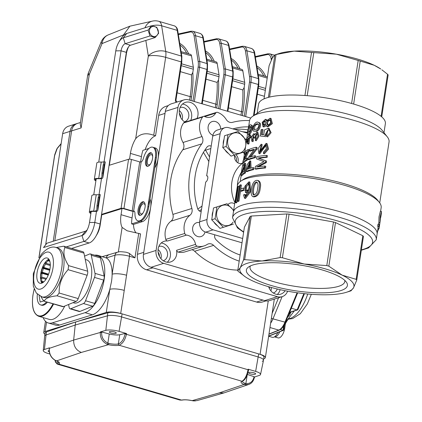 <?xml version="1.0" encoding="UTF-8"?>
<svg xmlns="http://www.w3.org/2000/svg" width="422" height="422" viewBox="0 0 422 422"><rect width="100%" height="100%" fill="white"/><g stroke="black" fill="none" stroke-linecap="round" stroke-linejoin="round"><path stroke-width="0.63" d="M237.718 162.707A6.414 5.491 72.7 0 0 238.172 161.12A6.414 5.491 72.7 0 0 235.829 154.621M243.098 162.797A6.414 5.491 -107.3 0 1 241.959 163.33A6.414 5.491 -107.3 0 1 236.267 161.468A6.414 5.491 -107.3 0 1 234.669 154.99M243.167 152.284A6.414 5.491 -107.3 0 1 244.196 153.397M227.964 204.549A6.414 5.491 -107.3 0 1 230.18 203.093A6.414 5.491 -107.3 0 1 234.653 203.863M207.445 176.085L206.653 175.853L212.751 136.011A8.551 7.322 -107.3 0 1 217.536 129.997L224.915 127.692A8.551 7.322 -107.3 0 1 228.719 127.681L247.397 133.157M242.671 238.514L213.084 229.842A8.551 7.322 -107.3 0 1 207.002 219.519L220.131 133.705A8.551 7.322 -107.3 0 1 224.915 127.692M242.017 242.792L205.704 232.147A8.551 7.322 -107.3 0 1 199.617 221.824L205.714 181.982A3.207 1.44 106.3 0 0 207.682 178.87A3.207 1.44 106.3 0 0 207.086 175.837A3.207 1.44 106.3 0 0 206.653 175.853M378.724 228.782L377.463 231.815M381.372 213.358L381.467 211.475L380.143 217.103L379.979 222.457L379.346 226.519A73.766 18.879 8.7 0 0 379.12 224.457L378.835 226.324L377.716 225.997L378.001 224.129L379.12 224.457M377.975 228.46L378.993 228.861A73.766 18.879 -171.3 0 0 379.025 228.671A73.766 18.879 -171.3 0 0 378.835 226.324M381.261 213.237L380.755 217.372C381.472 212.662 381.451 212.05 380.676 215.526L380.159 221.128M380.359 217.731L380.755 217.372L380.417 217.272M257.13 182.241C253.633 183.523 252.694 192.748 254.155 195.054M257.626 188.233C257.394 192.158 256.07 194.421 253.654 195.017C251.275 193.519 252.794 182.056 256.692 182.003C258.069 183.101 258.38 185.179 257.626 188.233M259.261 188.08C260.094 184.092 259.519 181.534 257.552 180.41C251.665 179.324 249.133 194.658 252.831 196.615C256.486 196.436 258.633 193.587 259.261 188.08M248.711 183.734C246.612 185.638 245.947 187.98 246.722 190.749M249.17 186.856C248.611 189.431 247.624 190.733 246.205 190.755C244.327 190.327 246.11 182.758 248.278 183.459L249.17 186.856M244.591 194.442L243.526 194.911L244.56 198.229L249.808 191.261L248.948 181.845L244.823 186.308L245.488 192.543L248.885 189.874L245.266 196.568L244.591 194.442L245.509 194.711L245.804 196.547M240.572 191.002L240.872 189.045A73.766 18.879 8.7 0 1 243.631 187.948L243.336 189.911A73.766 18.879 -171.3 0 0 240.572 191.002L241.495 191.277A72.7 18.605 -171.3 0 1 244.248 190.18L244.296 189.9M237.285 201.241L239.738 185.226A73.766 18.879 8.7 0 1 240.514 184.789L238.061 200.803A73.766 18.879 -171.3 0 0 237.285 201.241L238.219 201.516A72.7 18.605 -171.3 0 1 238.989 201.078L241.442 185.063L240.514 184.789M235.37 202.629L237.823 186.614A73.766 18.879 8.7 0 1 238.419 186.123L235.967 202.138A73.766 18.879 -171.3 0 0 235.37 202.629L236.325 202.908A72.7 18.605 -171.3 0 1 236.911 202.412L239.364 186.397L238.419 186.123M235.967 202.138L236.911 202.412M238.061 200.803L238.989 201.078M243.336 189.911L244.248 190.18M243.631 187.948L244.422 188.18M248.468 191.999L246.406 192.812L245.488 192.543M248.948 181.835L249.871 182.109L250.731 191.535L245.477 198.498L244.56 198.224M257.552 180.41L258.501 180.69C260.485 181.813 261.06 184.372 260.232 188.365C259.614 193.846 257.462 196.689 253.77 196.895L252.831 196.62M378.603 224.309L378.872 222.594M377.964 228.555A72.7 18.605 -171.3 0 0 377.97 228.513A72.7 18.605 -171.3 0 0 377.716 225.997M379.906 222.758L378.851 222.447L379.014 216.802L380.386 211.158L381.467 211.475M241.389 173.447L244.391 164.944L244.275 171.232A71.629 18.331 8.7 0 0 241.389 173.447M244.786 165.371L242.566 172.361M244.581 172.63L244.744 163.172L242.307 166.838L240.804 175.541L241.78 175.826A70.558 18.056 -171.3 0 1 245.509 172.904L244.581 172.63A71.629 18.331 -171.3 0 0 240.804 175.541M242.787 162.607A71.629 18.331 -171.3 0 1 246.559 159.701L246.812 158.071L247.735 158.34L247.487 159.975A70.558 18.056 -171.3 0 0 243.758 162.892L242.787 162.607L243.051 160.866L246.859 151.741A71.629 18.331 -171.3 0 0 244.09 154.083L244.338 152.447A71.629 18.331 8.7 0 1 248.115 149.541L249.043 149.815L248.774 151.567L245.203 159.02M248.115 149.541L247.846 151.298L243.642 160.291A71.629 18.331 8.7 0 1 246.812 158.071M246.775 139.55L247.777 142.283L248.394 138.221A71.629 18.331 -171.3 0 0 246.775 139.55L247.735 139.83L248.009 140.737M248.22 139.365A70.558 18.056 -171.3 0 0 247.735 139.83M247.54 143.833A71.629 18.331 -171.3 0 1 248.02 143.522L248.874 137.91A71.629 18.331 -171.3 0 1 249.993 137.277L250.23 135.705L251.159 135.979L250.916 137.551A70.558 18.056 -171.3 0 0 249.808 138.184L248.954 143.797A70.558 18.056 -171.3 0 0 248.479 144.108L247.54 143.833L246.258 139.893L246.459 138.611A71.629 18.331 8.7 0 1 248.637 136.649L248.901 134.913A71.629 18.331 8.7 0 1 249.381 134.602L250.315 134.876L250.188 135.731M249.381 134.602L249.117 136.338A71.629 18.331 8.7 0 1 250.23 135.705M250.948 126.964C249.84 127.254 249.101 128.984 248.732 132.155M248.832 132.075L247.972 132.503C247.213 130.261 249.629 125.482 250.631 126.568C251.881 127.46 249.724 132.408 248.832 132.075M248.584 133.711C250.13 134.101 252.831 125.381 250.921 124.97C249.286 122.95 246.559 132.772 247.714 134.112L248.584 133.711M247.076 169.386L249.476 162.623L249.297 168.6A71.629 18.331 8.7 0 0 247.076 169.386M249.829 163.019L248.094 169M246.142 171.374A71.629 18.331 -171.3 0 1 252.789 169.306L253.052 167.597L253.97 167.866L253.712 169.575A70.558 18.056 -171.3 0 0 247.065 171.643L246.142 171.374L247.239 164.543L249.945 160.866L250.093 168.357A71.629 18.331 8.7 0 1 253.052 167.597M247.967 159.432A71.629 18.331 -171.3 0 1 254.614 157.369L254.867 155.734L255.785 156.003L255.537 157.638A70.558 18.056 -171.3 0 0 248.89 159.706L247.967 159.432L248.236 157.691L254.313 149.23A71.629 18.331 -171.3 0 0 249.275 150.907L249.523 149.272A71.629 18.331 8.7 0 1 256.17 147.209L257.093 147.478L256.824 149.224L250.905 156.805M256.17 147.209L255.901 148.955L249.46 157.306A71.629 18.331 8.7 0 1 254.867 155.734M252.134 141.365L253.353 135.346L253.638 137.867L254.324 137.815L256.576 133.816L255.315 140.494L257.974 136.227L256.987 132.139L254.313 135.056L253.675 133.711L251.333 137.414L251.887 141.328L252.731 141.576M258.391 124.247C255.69 124.258 254.376 126.036 254.445 129.575M255.495 129.338L253.88 129.538C251.813 126.959 256.36 122.739 258.037 124.047C260.2 125.228 257.183 129.87 255.495 129.338M255.247 130.968C257.911 131.785 261.635 123.261 258.338 122.443C255.637 120.038 250.61 129.005 253.585 131.142L255.247 130.968M255.036 168.9A71.629 18.331 -171.3 0 1 264.557 167.676L264.81 166.046L265.781 166.331L265.533 167.967A70.558 18.056 -171.3 0 0 255.964 169.175L255.036 168.9L255.426 166.379L263.993 161.594L256.565 158.915L256.914 156.631A71.629 18.331 8.7 0 1 266.435 155.407L267.411 155.692L267.163 157.327A70.558 18.056 -171.3 0 0 258.987 158.292L266.588 161.083L266.351 162.612L258.417 166.753M266.435 155.407L266.187 157.042A71.629 18.331 -171.3 0 0 258.053 158.018L265.612 160.793L265.38 162.328L256.565 167.043A71.629 18.331 8.7 0 1 264.81 166.046M261.044 145.838L261.207 144.218L258.016 148.718L258.929 153.545L265.649 144.936L266.34 148.755L263.581 151.946L263.444 153.534L267.59 148.787L266.134 143.359L259.419 151.967L261.044 145.838L261.983 146.112L259.947 151.904M262.141 129.443A71.629 18.331 8.7 0 0 261.149 129.623L260.179 135.984L264.589 136.533L264.974 135.04L267.886 129.881L266.625 136.58L270.133 132.413L268.281 128.214L264.504 129.897L263.676 134.866L261.36 134.56L262.141 129.443L263.075 129.718L262.315 134.681M265.375 121.193C263.892 122.143 263.444 123.424 264.019 125.039M263.856 125.07L263.481 125.039C262.368 123.171 262.859 121.8 264.947 120.914C266.113 122.443 265.749 123.831 263.856 125.07M270.038 120.064C267.68 121.103 267.02 122.76 268.054 125.017M268.134 125.012L267.527 124.965C265.929 122.501 266.62 120.792 269.6 119.837C271.277 121.821 270.792 123.546 268.134 125.012M265.807 124.485L267.031 126.589L271.393 123.377L270.106 118.239L266.356 120.903L265.38 119.299L262.189 122.38L263.006 126.674L265.807 124.485M266.15 125.883L263.935 126.948L263.006 126.674M266.103 119.51L266.825 119.911M270.106 118.239L271.066 118.519L272.369 123.662L267.981 126.869L267.031 126.579M260.179 135.984L264.589 136.533M264.974 135.04L265.918 135.32L265.533 136.807M268.318 130.071L265.918 135.32M266.625 136.58L267.585 136.86L271.109 132.687L269.009 128.436M261.207 144.218L262.141 144.493L261.983 146.112M266.06 145.205L259.862 153.819L258.929 153.545M263.444 153.534L264.399 153.814L268.566 149.066L267.094 143.644L266.134 143.364M265.38 162.328L266.351 162.612M265.612 160.793L266.588 161.083M258.053 158.018L258.987 158.292M266.187 157.042L267.163 157.327M264.557 167.676L265.533 167.967M258.338 122.443L259.256 122.712C262.558 123.546 258.828 132.049 256.165 131.237L253.585 131.136M253.675 133.705L254.666 134.006M252.52 139.735L253.437 140.004L253.052 141.634M253.685 135.8L252.942 139.856M253.638 137.867L254.556 138.136L255.236 138.084L254.324 137.815M256.972 134.117L255.236 138.084M255.315 140.494L256.233 140.763L258.892 136.496L257.905 132.408L256.987 132.139M255.901 148.955L256.824 149.224M249.275 150.907L250.193 151.176A70.558 18.056 -171.3 0 1 253.77 149.905M254.614 157.369L255.537 157.638M250.758 161.109L251.095 168.077M252.789 169.306L253.712 169.575M251.855 125.244C253.754 125.65 251.053 134.375 249.529 133.985L248.669 134.391M248.02 143.522L248.954 143.797M248.874 137.91L249.808 138.184M249.993 137.277L250.916 137.551M247.846 151.298L248.774 151.567M244.09 154.083L245.061 154.368A70.558 18.056 -171.3 0 1 246.116 153.239M246.559 159.701L247.487 159.975M244.744 163.177L245.678 163.451L245.509 172.904M275.265 54.77L279.306 53.483A57.73 14.775 8.7 0 1 294.145 51.131A57.73 14.775 8.7 0 1 336.35 54.18A57.73 14.775 8.7 0 1 374.24 65.289A57.73 14.775 8.7 0 1 380.734 69.002L374.24 65.289L360.219 61.058A62.008 15.867 -171.3 0 0 358.188 60.462L336.35 54.18L313.789 52.618A62.008 15.867 -171.3 0 0 311.52 52.455L294.145 51.131L276.051 54.533A62.008 15.867 -171.3 0 0 275.265 54.77A62.008 15.867 -171.3 0 0 274.88 54.897L272.359 57.93L269.115 65.684L264.04 98.864M381.731 116.873L388.15 74.916A62.008 15.867 -171.3 0 0 387.538 74.235L381.884 69.815M257.167 113.26L258.554 104.213A64.144 16.416 8.7 0 1 324.444 97.688A64.144 16.416 8.7 0 1 385.37 123.614L383.983 132.666M248.537 127.254L249.555 120.608A70.558 18.056 8.7 0 1 252.767 116.261L259.752 111.498A64.144 16.416 8.7 0 1 322.724 108.923A64.144 16.416 8.7 0 1 382.042 130.213L387.285 136.849A70.558 18.056 8.7 0 1 389.052 141.956L379.726 202.908M252.767 116.261A70.558 18.056 8.7 0 1 322.033 113.428A70.558 18.056 8.7 0 1 387.285 136.849M377.97 228.513L376.25 239.738A72.7 18.605 8.7 0 0 340.237 217.557A72.7 18.605 8.7 0 0 232.527 217.747L233.371 212.229A72.7 18.605 8.7 0 1 341.082 212.039A72.7 18.605 8.7 0 1 377.094 234.221A72.7 18.605 8.7 0 0 308.049 204.834A72.7 18.605 8.7 0 0 233.371 212.229L237.433 185.669A72.7 18.605 8.7 0 1 240.746 181.191L243.072 179.603A70.558 18.056 8.7 0 1 312.343 176.771A70.558 18.056 8.7 0 1 377.595 200.186L379.341 202.396A72.7 18.605 8.7 0 1 381.161 207.661L380.618 211.222M240.746 181.191A72.7 18.605 8.7 0 1 312.111 178.274A72.7 18.605 8.7 0 1 379.341 202.396M276.051 54.533L269.542 97.076M274.88 54.897L268.381 97.371M313.789 52.618L307.2 95.667M311.52 52.455L304.932 95.499M360.219 61.058L353.641 104.06M358.188 60.462L351.605 103.474M387.538 74.235L381.098 116.34M344.774 280.377A47.944 12.27 8.7 0 1 344.811 281.553A47.944 12.27 8.7 0 1 338.534 286.353A47.944 12.27 8.7 0 1 284.291 284.344A47.944 12.27 8.7 0 1 250.024 267.052A47.944 12.27 8.7 0 1 250.41 265.939M253.058 264.932A51.109 13.082 8.7 0 1 305.159 265.918A51.109 13.082 8.7 0 1 346.504 282.329A51.109 13.082 8.7 0 1 294.909 290.711A51.109 13.082 8.7 0 1 248.178 267.279A51.109 13.082 8.7 0 1 253.058 264.932M328.833 266.176A62.008 15.867 8.7 0 0 326.797 265.58L304.236 264.019L282.397 257.736A62.008 15.867 8.7 0 0 280.134 257.573L262.036 260.97A57.73 14.775 8.7 0 1 304.236 264.019A57.73 14.775 8.7 0 1 342.131 275.128L328.833 266.176L335.506 222.568A62.008 15.867 -171.3 0 0 333.47 221.967L289.075 214.123A62.008 15.867 -171.3 0 0 286.807 213.959L251.338 216.038A62.008 15.867 -171.3 0 0 250.167 216.402L244.401 227.189L237.728 270.803L240.25 267.77A57.73 14.775 8.7 0 1 262.036 260.97L244.665 259.651L251.338 216.038M335.506 222.568L362.825 235.74A62.008 15.867 -171.3 0 1 363.437 236.42L356.764 280.034L353.52 287.788A57.73 14.775 8.7 0 1 346.573 292.235A57.73 14.775 8.7 0 1 331.734 294.588A57.73 14.775 8.7 0 1 289.534 291.539A57.73 14.775 8.7 0 1 251.639 280.435A57.73 14.775 8.7 0 1 245.145 276.716A57.73 14.775 8.7 0 1 240.25 267.77L243.494 260.015A62.008 15.867 8.7 0 1 244.665 259.651M245.145 276.716L238.34 271.483A62.008 15.867 8.7 0 1 237.728 270.803M346.573 292.235L350.619 290.948A62.008 15.867 8.7 0 0 350.998 290.821L353.52 287.788A57.73 14.775 8.7 0 0 342.131 275.128L356.152 279.353A62.008 15.867 8.7 0 1 356.764 280.034M356.152 279.353L362.825 235.74M326.797 265.58L333.47 221.967M282.397 257.736L289.075 214.123M280.134 257.573L286.807 213.959M243.494 260.015L250.167 216.402M232.411 66.671L241.933 69.461A4.278 1.92 106.3 0 1 242.866 70.954L244.681 82.301A4.278 1.92 106.3 0 1 244.649 84.258L244.159 87.481L242.819 89.955L231.678 86.689M181.07 51.621L190.586 54.412A4.278 1.92 106.3 0 1 191.525 55.899L193.334 67.251A4.278 1.92 106.3 0 1 193.308 69.208L192.812 72.431L191.477 74.905L180.331 71.64M206.743 59.143L216.259 61.934A4.278 1.92 106.3 0 1 217.198 63.427L219.007 74.778A4.278 1.92 106.3 0 1 218.981 76.73L218.485 79.953L217.151 82.432L206.005 79.162M257.346 94.217L264.43 96.29M80.217 124.047L81.108 127.929L71.624 130.889A10.692 9.152 -107.3 0 1 77.606 123.372L68.644 126.167A10.692 9.152 72.7 0 0 62.662 133.684L70.041 131.384A10.692 9.152 -107.3 0 1 76.023 123.862A10.692 9.152 72.7 0 0 70.041 131.384L53.23 241.252L70.041 131.384L71.624 130.889L54.807 240.762L71.624 130.889A10.692 9.152 -107.3 0 1 77.606 123.372L80.46 122.48M274.321 299.098L265.375 357.576A10.692 2.738 -171.3 0 1 263.977 358.647L263.739 358.721M265.375 357.576A10.692 2.738 -171.3 0 0 260.079 354.316L268.255 300.886M43.102 317.571A29.936 13.43 -73.7 0 0 48.293 322.988L55.625 325.14A29.936 13.43 -73.7 0 0 59.671 325.019L92.355 314.817A29.936 13.43 -73.7 0 0 109.804 289.35A10.692 2.738 8.7 0 1 124.242 290.394L120.713 313.462L260.079 354.316M120.713 313.462A10.692 2.738 -171.3 0 0 106.275 312.422L45.122 331.502A10.692 2.738 -171.3 0 0 43.724 332.573A10.692 2.738 -171.3 0 0 44.943 334.15M168.267 105.605L165.867 106.355A12.829 10.988 72.7 0 0 158.688 115.38L165.013 113.402L150.633 207.392L143.754 252.345L137.43 254.318A12.829 10.988 72.7 0 0 146.555 269.8L256.581 302.052A12.829 10.988 72.7 0 0 262.278 302.041L265.981 300.886M146.555 269.8L152.88 267.828L262.906 300.079L256.581 302.052M159.4 256.37A5.344 4.579 72.7 0 0 158.118 252.272M180.658 117.432A5.344 4.579 72.7 0 0 179.382 113.333M269.421 288.622A5.344 4.579 72.7 0 0 269.273 286.913M278.573 297.774L272.143 313.356L278.573 297.774M158.688 115.38L155.56 135.81L153.729 135.272C146.139 132.466 140.125 133.61 135.684 138.706A19.243 8.635 -73.7 0 0 130.424 153.397L129.538 159.168M155.56 135.81A19.243 8.635 -73.7 0 0 145.152 149.62M154.753 167.951A12.829 5.755 -73.7 0 0 158.134 158.355A12.829 5.755 -73.7 0 0 155.417 148.017L153.587 147.478A12.829 5.755 106.3 0 1 156.304 157.817L148.797 206.854A12.829 5.755 106.3 0 1 138.864 221.139L137.947 220.87A12.829 5.755 106.3 0 1 134.961 213.537A4.278 1.92 106.3 0 0 133.969 211.09A4.278 1.92 106.3 0 0 133.642 211.058L133.273 211.074A1.071 0.274 -171.3 0 1 132.202 210.926L123.952 208.505A2.136 0.549 8.7 0 0 121.067 208.294L101.56 214.381M133.051 211.353L132.044 217.921A19.243 8.635 -73.7 0 0 131.648 223.882L133.484 224.42L142.43 221.624A12.829 5.755 -73.7 0 0 150.633 207.392A12.829 5.755 -73.7 0 0 149.995 199.052M133.484 224.42A19.243 8.635 -73.7 0 0 135.937 232.638M101.95 214.814L121.979 208.563L121.045 214.692A19.243 8.635 -73.7 0 0 122.111 227.416L127.091 230.776L140.552 233.883L137.43 254.318M124.421 34.746L123.446 34.957L129.929 26.175L152.479 21.1A12.829 11.136 -102.4 0 0 144.968 27.789M148.919 148.449L142.905 150.322A19.243 8.635 -73.7 0 0 141.428 156.625L140.6 162.032M48.293 322.988A29.936 13.43 -73.7 0 0 52.333 322.867L85.017 312.67A29.936 13.43 -73.7 0 0 103.369 283.647A29.936 13.43 -73.7 0 0 97.814 255.336A29.936 13.43 -73.7 0 0 94.734 255.22M131.648 223.882L140.595 221.086A12.829 5.755 -73.7 0 0 147.125 212.968A12.829 5.755 -73.7 0 0 148.808 200.534M102.256 256.639L117.421 252.203C119.658 251.981 117.743 251.206 126.178 252.235L129.121 253.242L134.971 257.868L129.47 256.254L124.242 290.394M108.665 254.935A4.278 3.661 72.7 0 0 106.27 257.942L97.814 255.336M152.685 156.794A5.344 2.4 -73.7 0 0 151.482 154.663A5.344 2.4 -73.7 0 0 147.341 160.613A5.344 2.4 -73.7 0 0 148.47 164.923A5.344 2.4 -73.7 0 0 150.638 163.778M154.283 164.765A12.829 5.755 -73.7 0 0 153.587 147.478L152.669 147.209A12.829 5.755 106.3 0 1 155.386 157.548L147.879 206.585A12.829 5.755 106.3 0 1 137.947 220.87M145.184 205.83A5.344 2.4 -73.7 0 0 143.976 203.699A5.344 2.4 -73.7 0 0 139.835 209.65A5.344 2.4 -73.7 0 0 140.969 213.959A5.344 2.4 -73.7 0 0 143.137 212.815M106.275 312.422L109.804 289.35L111.492 281.606A29.936 13.43 -73.7 0 0 112.12 274.194A10.692 2.738 8.7 0 1 126.563 275.239M129.121 253.242A4.278 1.92 106.3 0 1 129.47 256.254A10.692 2.738 -171.3 0 0 115.027 255.21L112.12 274.194A29.936 13.43 -73.7 0 0 106.27 257.942L115.027 255.21A4.278 3.661 72.7 0 1 117.421 252.203M282.112 296.666L272.95 318.874A12.829 5.755 106.3 0 1 270.639 323.168A12.829 5.755 -73.7 0 0 272.95 318.874L282.112 296.666M99.835 194.727C100.352 194.12 100.135 195.08 99.191 197.601L97.936 205.772L97.857 210.256L97.334 211.074A5.781 1.482 8.7 0 1 94.09 211.411A5.771 1.477 -171.3 0 0 90.377 212.224A5.771 1.477 -171.3 0 0 90.962 213.026M97.334 211.074L95.609 211.026L96.833 209.861L96.97 205.746L97.936 205.772M104.835 162.032C105.352 161.431 105.141 162.386 104.192 164.907L103.226 164.886L104.039 161.837L105.257 161.906L102.862 177.567L102.335 178.379A5.781 1.482 8.7 0 1 99.091 178.722A5.771 1.477 -171.3 0 0 95.377 179.529A5.771 1.477 -171.3 0 0 95.963 180.336M104.039 161.837L103.11 161.99A4.716 1.208 8.7 0 1 101.222 162.064A6.842 1.751 -171.3 0 0 96.823 163.024L94.322 179.371A6.842 1.751 -171.3 0 0 95.894 180.801M99.191 197.601L98.226 197.575L99.159 194.669L98.11 194.679A4.716 1.208 -171.3 0 1 96.221 194.753L93.721 211.1A6.842 1.751 -171.3 0 0 89.316 212.06A6.842 1.751 -171.3 0 0 90.888 213.49M99.038 194.531L100.257 194.595L97.862 210.256M102.335 178.379L100.61 178.337L101.839 177.171L101.976 173.057L102.942 173.083L102.862 177.567M89.316 212.06L91.817 195.713A6.842 1.751 8.7 0 1 96.221 194.753M100.61 178.337A4.716 1.208 8.7 0 1 98.722 178.406A6.842 1.751 -171.3 0 0 94.322 179.371M152.669 147.209A12.829 5.755 106.3 0 0 143.406 158.371A4.278 1.92 106.3 0 1 141.159 161.958L140.774 162.037A1.071 0.274 -171.3 0 1 139.708 161.884L132.202 210.926M109.061 165.345L128.568 159.258A2.136 0.549 8.7 0 1 131.458 159.469L139.708 161.884M121.979 208.563A1.071 0.274 8.7 0 1 123.424 208.668L131.68 211.09A2.136 0.549 -171.3 0 0 134.249 211.359L133.273 211.074M140.051 215.389A7.058 3.165 106.3 0 1 139.434 207.94A7.058 3.165 106.3 0 1 143.976 202.001M147.558 166.352A7.058 3.165 106.3 0 1 146.94 158.899A7.058 3.165 106.3 0 1 151.482 152.964M140.526 215.304A7.058 3.165 106.3 0 1 139.571 215.331A7.058 3.165 106.3 0 1 138.516 207.671A7.058 3.165 106.3 0 1 143.543 201.79A7.058 3.165 106.3 0 1 144.852 208.463A7.058 3.165 106.3 0 1 140.526 215.304M148.027 166.268A7.058 3.165 106.3 0 1 147.072 166.294A7.058 3.165 106.3 0 1 146.023 158.63A7.058 3.165 106.3 0 1 151.044 152.753A7.058 3.165 106.3 0 1 152.353 159.426A7.058 3.165 106.3 0 1 148.027 166.268M95.609 211.026A4.716 1.208 8.7 0 1 93.721 211.1M104.192 164.907L102.942 173.083M103.226 164.886L101.976 173.057M98.226 197.575L96.97 205.746M56.775 149.061L57.418 148.022A1.071 1.034 -140 0 0 57.197 148.512L56.706 149.209M62.662 133.684L61.106 143.849L57.197 148.512L54.644 155.586A10.692 2.738 -171.3 0 0 54.496 155.929A10.692 10.692 0 0 1 55.008 153.919A10.692 8.282 19.8 0 0 54.644 155.586L39.019 257.71M45.708 244.465L61.106 143.849M100.357 331.914L101.702 331.998L101.649 332.489C101.486 337.405 103.559 340.939 107.868 343.097L108.934 343.439A8.551 2.189 -171.3 0 0 118.334 343.925L118.339 343.919C121.573 342.68 123.82 339.351 125.086 333.929L125.176 333.443L126.574 333.559L119.067 331.36A9.906 2.537 -171.3 0 0 105.816 330.357L100.357 331.914L100.299 332.457L101.649 332.489M126.574 333.559L126.473 334.103C125.123 340.063 122.649 343.772 119.057 345.222L119.051 345.228A9.622 2.463 8.7 0 1 108.47 344.684L107.151 344.262A1.071 0.353 -67.5 0 0 107.868 343.097L109.261 333.987L101.702 331.998M107.151 344.262C102.372 341.815 100.088 337.88 100.299 332.457L73.655 340.069L75.227 325.03L45.914 335.021A10.692 2.738 -171.3 0 0 44.648 336.086L43.234 350.503A9.906 2.537 -171.3 0 0 48.145 353.494L49.875 354M43.234 350.503A9.906 2.537 -171.3 0 1 44.41 349.516L49.39 347.818L49.712 348.224L49.39 347.818L49.332 348.361L73.655 340.069C73.549 346.182 76.108 350.307 81.335 352.433L108.47 344.684L108.934 343.439M254.503 377.031L259.372 375.369A9.906 2.537 -171.3 0 0 260.538 374.451A9.906 2.537 -171.3 0 0 255.637 371.397L248.131 369.197L248.558 369.614M250.093 383.856L248.79 384.453L245.24 384.737L244.095 384.437A9.622 2.463 8.7 0 1 241.97 381.256L241.975 381.256C244.765 379.568 246.791 375.728 248.036 369.735L248.569 370.025C247.355 375.881 245.351 379.61 242.544 381.219A1.071 0.95 67.4 0 0 242.544 381.219A1.071 0.95 67.4 0 0 242.587 381.198M254.408 377.505A1.071 0.301 -168.7 0 0 254.413 377.49C253.437 381.193 251.565 383.508 248.795 384.442L223.892 392.929L219.324 392.882L244.095 384.437A1.071 0.675 -68.9 0 0 244.971 383.318L245.878 383.551C250.035 383.878 252.736 381.741 253.975 377.141L254.07 376.667L254.392 377.068M245.24 384.737A1.071 0.596 -80.6 0 0 245.878 383.551L247.192 374.952M55.25 360.372C50.962 357.84 48.952 353.868 49.21 348.461L49.332 348.361C49.068 353.8 51.104 357.814 55.446 360.399L56.564 360.879A9.622 2.463 8.7 0 1 58.69 364.065L57.445 364.165L179.967 400.082L181.608 400.093A9.622 2.463 8.7 0 1 192.184 400.636L193.534 400.874A1.071 0.427 96.7 0 1 193.445 400.889A1.071 0.427 96.7 0 1 193.44 400.889A1.071 0.427 96.7 0 1 193.355 400.853M193.534 400.874L197.027 400.605L223.892 392.929M219.324 392.882L192.11 400.657L193.44 400.889M54.997 360.246L55.451 362.102L57.16 364.054M81.335 352.433L56.564 360.879A1.071 0.675 111.1 0 1 56.332 360.857A1.071 0.675 111.1 0 1 56.142 360.715M254.07 376.667L247.376 374.472M253.886 372.784A3.529 0.902 -171.3 0 0 248.663 372.795A3.529 0.902 -171.3 0 0 252.013 374.219A3.529 0.902 -171.3 0 0 255.637 373.86A3.529 0.902 -171.3 0 0 253.886 372.784M125.176 333.443L119.748 334.725A8.551 2.189 8.7 0 1 109.261 333.987M114.526 331.935A3.529 0.902 -171.3 0 0 109.298 331.94A3.529 0.902 -171.3 0 0 112.648 333.369A3.529 0.902 -171.3 0 0 116.272 333.011A3.529 0.902 -171.3 0 0 114.526 331.935M49.168 350.561A3.529 0.902 -171.3 0 0 48.145 351.025A3.529 0.902 -171.3 0 0 49.332 351.916M260.538 374.451L263.502 360.272A10.692 2.738 -171.3 0 0 258.211 356.97L121.641 316.938A10.692 2.738 -171.3 0 0 107.341 315.851L75.227 325.03L45.914 335.021A10.692 2.738 -171.3 0 0 44.653 336.049L45.117 332.984A10.692 2.738 -171.3 0 1 46.383 331.956L75.696 321.965L107.81 312.786A10.692 2.738 -171.3 0 1 122.111 313.873L258.681 353.905A10.692 2.738 -171.3 0 1 263.977 357.17L263.507 360.235A10.692 2.738 -171.3 0 0 258.211 356.97L121.641 316.938A10.692 2.738 -171.3 0 0 107.341 315.851L75.227 325.03L75.696 321.965M262.247 361.264A10.692 2.738 -171.3 0 0 263.507 360.235M39.109 295.611L40.137 302.046L43.688 300.939M37.363 294.208A14.754 6.62 -73.7 0 0 40.644 304.927A14.754 6.62 -73.7 0 0 46.51 301.904M53.594 303.982A26.196 11.753 106.3 0 1 38.708 316.284L49.342 319.401A26.196 11.753 -73.7 0 0 64.735 306.077M40.644 304.927L41.556 305.196A14.754 6.62 -73.7 0 0 47.428 302.173M68.564 304.494L69.182 307.496A4.278 1.92 -73.7 0 0 70.089 308.814A4.278 1.92 -73.7 0 0 70.78 308.756L83.445 303.534A4.278 1.92 -73.7 0 0 85.55 300.749L94.491 277.412A4.278 1.92 -73.7 0 0 94.997 273.372L91.268 255.257A4.278 1.92 -73.7 0 0 90.366 253.938A4.278 1.92 -73.7 0 0 89.67 253.997L84.553 256.107M70.78 308.756L79.948 311.441A4.278 1.92 106.3 0 1 79.257 311.505L70.089 308.814M85.55 300.749L94.723 303.439A4.278 1.92 106.3 0 1 92.613 306.224L83.445 303.534M94.997 273.372L104.165 276.057A4.278 1.92 106.3 0 1 103.659 280.102L94.491 277.412M90.366 253.938L99.534 256.623A4.278 1.92 106.3 0 1 100.436 257.942L91.268 255.257M41.367 273.693L41.029 273.409L42.131 273.319A14.432 6.478 -73.7 0 0 41.662 277.059L40.47 277.913M41.662 277.059L46.536 278.488M40.528 278.805L41.63 278.014A14.432 6.478 -73.7 0 0 41.868 281.252L41.277 282.028M46.014 279.301L41.63 278.014M48.229 275.102L42.131 273.319M42.353 272.285L41.251 272.375L41.583 272.659L41.251 272.375A16.769 7.522 -73.7 0 1 42.596 267.801L43.471 268.487A14.432 6.478 -73.7 0 0 42.353 272.285L48.609 274.115M48.361 274.775L41.583 272.659M43.033 267.733L49.865 269.6M49.717 270.317L43.471 268.487M44.948 262.748L45.481 264.114A14.432 6.478 -73.7 0 0 43.846 267.501L42.975 266.815L43.413 266.746M43.846 267.501L49.923 269.283M50.308 265.528L45.481 264.114M47.855 259.762L47.923 260.717A14.432 6.478 -73.7 0 0 45.972 263.291L45.481 262.03M45.972 263.291L50.308 264.562M49.838 261.276L47.923 260.717M49.126 259.588A14.432 6.478 -73.7 0 0 48.467 260.163L48.414 259.435M48.467 260.163L49.569 260.485M41.868 281.252L43.856 281.838M41.572 282.613L42.026 282.017A14.432 6.478 -73.7 0 0 42.284 282.925M43.208 282.365L42.026 282.017M104.165 276.057L100.436 257.942M94.723 303.439L103.659 280.102M79.948 311.441L92.613 306.224M73.017 302.658L73.908 302.922A22.45 10.075 -73.7 0 0 87.132 291.444A22.45 10.075 -73.7 0 0 91.289 266.751A22.45 10.075 -73.7 0 0 86.542 259.831L85.239 259.451M40.918 296.545L42.786 299.762L44.384 301.018C45.333 298.328 49.559 296.587 57.049 295.796L59.154 293.01C58.869 284.301 61.844 276.521 68.09 269.674L68.601 265.633C64.102 258.654 62.862 252.614 64.872 247.519L64.339 246.311L63.274 246.258L56.105 247.566M64.339 246.311L83.028 251.786A4.278 1.92 106.3 0 1 83.936 253.105L64.872 247.519M44.062 301.187L63.448 306.604A4.278 1.92 106.3 0 1 62.751 306.667L44.062 301.187M59.154 293.01L78.218 298.602A4.278 1.92 106.3 0 1 76.108 301.387L57.049 295.796M68.601 265.633L87.66 271.219A4.278 1.92 106.3 0 1 87.154 275.265L68.09 269.674M41.883 283.104A13.151 5.903 106.3 0 1 40.739 280.266A13.151 5.903 106.3 0 1 42.337 267.738A13.151 5.903 106.3 0 1 48.883 259.224M45.486 280.039A13.151 5.903 -73.7 0 0 50.244 266.82A13.151 5.903 -73.7 0 0 47.248 258.006A13.151 5.903 -73.7 0 0 37.89 268.967A13.151 5.903 -73.7 0 0 39.853 283.246A13.151 5.903 -73.7 0 0 45.486 280.039M87.66 271.219L83.936 253.105M78.218 298.602L87.154 275.265M63.448 306.604L76.108 301.387M56.268 247.614L58.104 248.152A25.658 11.51 106.3 0 1 61.934 276.014A25.658 11.51 106.3 0 1 43.666 297.399L41.836 296.861L36.292 293.005L33.296 286.1L33.312 273.672L41.103 254.593C46.8 248.162 51.853 245.836 56.268 247.614A25.658 11.51 106.3 0 1 60.098 275.476A25.658 11.51 106.3 0 1 41.836 296.861M285.436 323.59L284.702 328.374A8.551 3.835 106.3 0 1 278.077 337.895L274.474 336.84A8.551 3.835 106.3 0 0 279.749 331.792A8.551 3.835 106.3 0 1 274.479 336.84M289.023 318.325L287.071 320.794A113.776 97.424 -107.3 0 1 286.723 321.031M285.446 323.579L287.071 320.794M287.952 316.41L288.622 316.321L290.172 314.153L289.893 313.894A1.071 0.48 106.3 0 1 289.782 314.037L289.344 313.04M289.624 312.354L289.851 312.201A5.043 1.292 8.7 0 1 290.056 312.122L297.135 309.917L291.333 308.213M290.473 312.138A1.071 0.955 -113.2 0 1 290.436 312.159L289.893 313.894A65.215 29.26 106.3 0 0 291.222 311.905M290.056 312.122A1.071 0.918 -107.3 0 0 290.536 312.122A1.071 0.918 -107.3 0 1 290.536 312.122L290.436 312.159A1.071 0.955 -113.2 0 1 290.426 312.159A1.071 0.955 -113.2 0 1 289.851 312.201L289.708 312.159M297.9 309.257L297.568 309.927L297.135 309.917L303.866 293.601M283.584 329.735L283.489 330.284L283.046 330.273L280.387 329.492M288.041 316.189L288.622 316.321M268.666 336.25L272.28 337.31A9.622 4.315 -73.7 0 0 277.866 332.547M176.586 250.283L195.565 244.359A2.136 1.83 72.7 0 0 197.164 246.163L178.19 252.087A2.136 1.83 -107.3 0 1 176.586 250.283A10.798 9.247 -107.3 0 1 170.625 261.93A10.798 9.247 -107.3 0 1 158.582 254.376A10.798 9.247 -107.3 0 1 164.19 241.31A10.798 9.247 -107.3 0 1 167.534 241.004A2.136 1.83 -107.3 0 1 165.793 239.385L184.773 233.461A2.136 1.83 72.7 0 0 186.513 235.086L167.534 241.004M249.555 120.608A72.7 62.25 72.7 0 0 232.443 122.354A6.414 5.491 -107.3 0 1 226.261 119.537A17.107 14.649 72.7 0 0 217.636 112.384A2.136 1.83 72.7 0 0 216.591 112.352A2.136 1.83 72.7 0 0 215.647 113.133L204.691 116.551M277.275 294.482A10.798 9.247 72.7 0 0 280.139 289.666M273.298 293A7.485 6.409 72.7 0 0 273.335 292.989A7.485 6.409 72.7 0 0 277.222 288.991M167.249 262.231A10.798 9.247 72.7 0 0 169.908 250.842A10.798 9.247 72.7 0 0 161.241 242.982M163.277 260.749A7.485 6.409 72.7 0 0 163.314 260.738A7.485 6.409 72.7 0 0 167.202 251.686A7.485 6.409 72.7 0 0 158.851 246.448A7.485 6.409 72.7 0 0 158.814 246.464M190.67 120.407A10.798 9.247 72.7 0 0 183.923 104.34A10.798 9.247 72.7 0 0 182.504 104.044M184.535 121.81A7.485 6.409 72.7 0 0 184.572 121.8A7.485 6.409 72.7 0 0 188.46 112.748A7.485 6.409 72.7 0 0 180.115 107.51A7.485 6.409 72.7 0 0 180.078 107.526M240.144 255.004A66.286 56.759 72.7 0 1 216.001 239.685A4.278 3.661 -107.3 0 1 214.835 234.822M201.178 211.649A4.278 3.661 -107.3 0 1 197.607 208.473A66.286 56.759 72.7 0 1 207.002 147.083A4.278 3.661 -107.3 0 1 208.632 145.922A4.278 3.661 -107.3 0 1 211.195 146.186M248.595 126.885A66.286 56.759 72.7 0 0 232.96 128.874M191.857 249.74A6.414 5.491 -107.3 0 1 194.647 251.28A72.7 62.25 72.7 0 0 237.834 270.106M197.164 246.163A17.107 14.649 72.7 0 0 204.005 245.947A17.107 14.649 72.7 0 0 207.144 244.465A6.414 5.491 -107.3 0 1 208.326 243.911A6.414 5.491 -107.3 0 1 213.622 245.356A72.7 62.25 72.7 0 0 239.205 261.139M215.647 113.133A10.798 9.247 72.7 0 1 210.863 117.068A10.798 9.247 72.7 0 1 204.654 116.535A2.136 1.83 72.7 0 0 203.425 116.43A2.136 1.83 72.7 0 0 202.586 117.036A17.107 14.649 72.7 0 0 201.99 136.564A6.414 5.491 -107.3 0 1 201.774 143.87A72.7 62.25 72.7 0 0 191.889 208.479A6.414 5.491 -107.3 0 1 189.942 215.278A17.107 14.649 72.7 0 0 184.773 233.461M202.586 117.036L183.607 122.96A17.107 14.649 72.7 0 0 183.011 142.483A6.414 5.491 -107.3 0 1 182.8 149.789A72.7 62.25 72.7 0 0 172.909 214.402A6.414 5.491 -107.3 0 1 170.968 221.202A17.107 14.649 72.7 0 0 165.793 239.385M250.737 118.065L188.713 99.882A10.692 9.152 72.7 0 0 183.96 99.893L171.311 103.844A10.692 9.152 72.7 0 0 165.329 111.361L143.443 254.387A10.692 9.152 72.7 0 0 151.044 267.29L264.736 300.617A10.692 9.152 72.7 0 0 269.489 300.606L282.139 296.661A10.692 9.152 72.7 0 0 287.604 291.191M182.156 119.69A7.485 6.409 72.7 0 0 179.329 110.617M160.898 258.628A7.485 6.409 72.7 0 0 158.065 249.56M270.924 290.879A7.485 6.409 72.7 0 0 271.23 287.461M183.96 99.893A10.692 9.152 72.7 0 0 177.978 107.415L156.093 250.436A10.692 9.152 72.7 0 0 163.699 263.344L277.391 296.671A10.692 9.152 72.7 0 0 282.139 296.661M178.19 252.087A17.107 14.649 72.7 0 0 185.026 251.871L204.005 245.947M195.565 244.359A10.798 9.247 72.7 0 0 186.513 235.086M236.299 161.505A4.489 3.845 72.7 0 0 234.516 155.802M220.706 129.005A7.269 6.224 72.7 0 0 212.219 121.547A7.269 6.224 72.7 0 0 208.067 128.251A7.269 6.224 72.7 0 0 212.894 135.288M199.537 222.563A7.269 6.224 72.7 0 0 196.742 222.679A7.269 6.224 72.7 0 0 192.611 229.631A7.269 6.224 72.7 0 0 197.844 236.568A7.269 6.224 72.7 0 0 201.072 236.557A7.269 6.224 72.7 0 0 205.055 231.921M285.14 290.721A10.798 9.247 -107.3 0 1 280.651 294.181A10.798 9.247 -107.3 0 1 268.64 286.728M183.607 122.96A2.136 1.83 -107.3 0 1 184.446 122.348L203.425 116.43M185.089 122.148A10.798 9.247 -107.3 0 1 179.276 111.519A10.798 9.247 -107.3 0 1 185.453 102.372A10.798 9.247 -107.3 0 1 190.248 102.361A10.798 9.247 -107.3 0 1 196.995 118.434M158.292 32.758A5.133 4.394 72.7 0 0 152.342 26.575A5.133 4.394 72.7 0 0 151.039 35.073A5.133 4.394 72.7 0 0 158.292 32.758M87.254 229.737A6.414 2.88 -73.7 0 1 85.423 231.209L81.995 235.539L83.857 241.421L89.153 242.977A17.107 7.675 -73.7 0 0 95.683 236.61L97.071 234.268A11.758 5.275 -73.7 0 0 100.098 225.596L101.739 214.877M95.683 236.61A17.107 7.675 -73.7 0 0 100.088 223.998L126.352 52.365A6.414 2.88 106.3 0 1 128.003 47.639A6.414 2.88 106.3 0 1 130.451 45.249L155.243 37.516L149.947 35.96L148.085 30.078L151.514 25.747L156.805 27.298L158.672 33.18L155.243 37.516M66.333 246.891L83.857 241.421A17.107 7.675 -73.7 0 0 94.797 222.447L96.501 211.306M85.423 231.209L46.926 243.22L43.498 247.55L81.995 235.539A11.758 5.275 -73.7 0 0 86.484 231.166A11.758 5.275 -73.7 0 0 89.511 222.494L91.173 211.633M109.33 165.26L126.363 53.963A11.758 5.275 106.3 0 1 128.626 46.715M99.064 194.531L101.502 178.617M104.07 161.842L121.056 50.814A6.414 2.88 106.3 0 1 125.16 43.698L149.947 35.96M93.747 194.822L96.179 178.939M98.748 162.132L115.776 50.862A11.758 5.275 106.3 0 1 118.804 42.189A11.758 5.275 106.3 0 1 123.293 37.816L148.085 30.078M118.804 42.189L120.191 39.847A17.107 7.675 106.3 0 1 126.721 33.48L151.514 25.747M89.153 242.977L71.624 248.442M227.938 134.692L226.134 146.492L234.4 155.074L231.029 156.129L222.763 147.542L224.567 135.747L238.008 131.485L224.567 135.747M224.029 139.286A10.692 9.152 72.7 0 0 223.349 141.745A10.692 9.152 72.7 0 0 223.249 144.366M224.989 149.852A10.692 9.152 72.7 0 0 228.545 153.545M229.457 134.185A10.692 9.152 72.7 0 0 229.336 134.222A10.692 9.152 72.7 0 0 229.12 134.296M226.134 146.492L222.763 147.542M234.4 155.074L244.47 151.867M246.274 140.067L238.008 131.485M245.794 145.179A10.476 8.973 72.7 0 0 238.013 133.03A10.476 8.973 72.7 0 0 227.753 140.479A10.476 8.973 72.7 0 0 232.933 152.105A10.476 8.973 72.7 0 0 243.752 150.401A10.476 8.973 72.7 0 0 245.62 146.307M216.887 206.933L215.078 218.728L223.343 227.316L219.978 228.365L211.712 219.783L213.516 207.983L226.957 203.72L213.516 207.983M212.973 211.522A10.692 9.152 72.7 0 0 212.298 213.98A10.692 9.152 72.7 0 0 212.197 216.607M213.938 222.093A10.692 9.152 72.7 0 0 217.488 225.781M218.406 206.427A10.692 9.152 72.7 0 0 218.279 206.463A10.692 9.152 72.7 0 0 218.063 206.532M215.078 218.728L211.712 219.783M223.343 227.316L233.419 224.103M233.93 210.589L226.957 203.72M233.566 210.963A10.476 8.973 72.7 0 0 224.061 205.045A10.476 8.973 72.7 0 0 216.697 212.72A10.476 8.973 72.7 0 0 221.877 224.34A10.476 8.973 72.7 0 0 232.696 222.642A10.476 8.973 72.7 0 0 233.071 222.13M212.751 136.011L220.131 133.705M205.704 232.147L213.084 229.842M199.617 221.824L207.002 219.519M237.343 186.276A27.799 23.801 -107.3 0 1 241.289 172.371M234.848 202.571A32.072 27.462 -107.3 0 1 243.098 162.802M243.684 231.873A69.493 17.782 8.7 0 1 261.492 211.601A69.493 17.782 8.7 0 1 350.445 225.216A69.493 17.782 8.7 0 1 361.38 249.882M232.875 78.84L244.681 82.301M232.591 80.723L244.649 84.258M232.617 67.947L242.866 70.954M181.534 63.791L193.334 67.251M181.244 65.668L193.308 69.208M181.27 52.898L191.525 55.899M207.207 71.318L219.007 74.778M206.917 73.196L218.981 76.73M206.944 60.42L217.198 63.427M258.549 86.368L265.633 88.446M258.264 88.245L265.348 90.324M258.29 75.475L267.216 78.091M263.739 75.855A66.286 29.74 -73.7 0 0 257.04 67.657M271.346 60.029L271.13 58.7A11.758 5.275 -73.7 0 0 267.258 54.57L255.368 57.176M256.776 66.011A67.351 30.22 106.3 0 1 265.675 76.419M228.439 107.853L241.505 111.682A66.286 29.74 -73.7 0 0 242.819 89.955M238.066 68.327A66.286 29.74 -73.7 0 0 231.367 60.13M244.159 87.481A67.351 30.22 106.3 0 1 242.951 111.788L242.365 115.612M244.285 116.177L249.481 82.227A11.758 5.275 -73.7 0 0 249.56 76.851L245.462 51.173A11.758 5.275 -73.7 0 0 241.584 47.048L229.695 49.648M231.108 58.484A67.351 30.22 106.3 0 1 240.002 68.897M240.967 115.201L241.505 111.682A1.071 0.274 -171.3 0 0 242.951 111.788M249.481 82.227A1.071 0.274 8.7 0 1 250.921 82.332L245.683 116.583M202.766 100.325L215.832 104.155A66.286 29.74 -73.7 0 0 217.151 82.432M212.393 60.8A66.286 29.74 -73.7 0 0 205.699 52.608M218.485 79.953A67.351 30.22 106.3 0 1 217.277 104.26L216.692 108.085M218.612 108.649L223.808 74.705A11.758 5.275 -73.7 0 0 223.892 69.329L219.788 43.645A11.758 5.275 -73.7 0 0 215.911 39.52L204.021 42.126M205.435 50.956A67.351 30.22 106.3 0 1 214.329 61.369M217.277 104.26A1.071 0.274 8.7 0 1 215.832 104.155L215.294 107.679M203.926 41.52L216.597 38.745L218.432 38.792A12.829 5.755 106.3 0 1 221.239 43.26L225.343 68.944A12.829 5.755 106.3 0 1 225.253 74.81A1.071 0.274 -171.3 0 0 223.808 74.705M227.342 111.208L232.585 76.957L225.253 74.81L220.01 109.061M177.092 92.798L190.158 96.627A66.286 29.74 -73.7 0 0 191.477 74.905M186.719 53.277A66.286 29.74 -73.7 0 0 180.025 45.08M192.812 72.431A67.351 30.22 106.3 0 1 191.604 96.733L191.018 100.563M192.938 101.122L198.134 67.177A11.758 5.275 -73.7 0 0 198.219 61.802L194.115 36.123A11.758 5.275 -73.7 0 0 190.238 31.993L178.348 34.599M179.761 43.434A67.351 30.22 106.3 0 1 188.66 53.842M189.62 100.151L190.158 96.627A1.071 0.274 -171.3 0 0 191.604 96.733M194.115 36.123A1.071 0.696 -9.1 0 1 195.565 35.738L199.669 61.417A12.829 5.755 106.3 0 1 199.58 67.283A1.071 0.274 -171.3 0 0 198.134 67.177M201.674 103.685L206.912 69.43L199.58 67.283L194.336 101.533M255.268 56.574L267.944 53.794L269.774 53.842A12.829 5.755 106.3 0 1 272.475 57.719M253.469 115.781L258.259 84.484A12.829 5.755 -73.7 0 0 258.348 78.619L254.244 52.94A12.829 5.755 -73.7 0 0 251.438 48.467C253.432 49.385 254.54 51.036 254.767 53.425A1.071 0.696 170.9 0 0 254.244 52.94L246.912 50.788L251.016 76.466A12.829 5.755 106.3 0 1 250.921 82.332L258.259 84.484A1.071 0.274 -171.3 0 1 258.786 84.811A1.071 0.274 -171.3 0 1 258.649 84.917M174.423 25.89C176.412 26.808 177.525 28.459 177.752 30.848A1.071 0.696 170.9 0 0 177.229 30.363A12.829 5.755 -73.7 0 0 174.423 25.89L158.836 21.322A12.829 5.755 106.3 0 1 161.642 25.795L165.746 51.473A12.829 5.755 106.3 0 1 165.656 57.339L181.238 61.907L175.41 99.998A2.136 1.83 72.7 0 0 176.327 102.277M135.684 138.706L148.328 56.084A12.829 3.281 8.7 0 1 165.656 57.339L153.729 135.272M203.425 38.37A1.071 0.696 170.9 0 0 202.903 37.885A12.829 5.755 -73.7 0 0 200.097 33.417C202.085 34.335 203.193 35.986 203.425 38.37L207.524 64.049A1.071 0.696 170.9 0 0 207.002 63.569L199.669 61.417A1.071 0.696 170.9 0 0 198.219 61.802M190.238 31.993A1.071 0.928 -102.4 0 1 190.929 31.217L192.759 31.265A12.829 5.755 106.3 0 1 195.565 35.738L202.903 37.885L207.002 63.569A12.829 5.755 -73.7 0 1 206.912 69.43A1.071 0.274 -171.3 0 1 207.445 69.757A1.071 0.274 -171.3 0 1 207.302 69.867M175.41 99.998A1.071 0.274 8.7 0 1 175.942 100.325L181.771 62.234A1.071 0.274 8.7 0 0 181.238 61.907A12.829 5.755 -73.7 0 0 181.333 56.042A1.071 0.696 -9.1 0 1 181.85 56.527L177.752 30.848M145.827 40.454L148.328 56.084A12.829 8.335 -9.1 0 1 165.746 51.473L181.333 56.042L177.229 30.363L161.642 25.795A12.829 8.335 -9.1 0 0 151.946 25.816M227.901 111.371L233.113 77.284A1.071 0.274 8.7 0 0 232.585 76.957A12.829 5.755 -73.7 0 0 232.675 71.091L225.343 68.944A1.071 0.696 170.9 0 0 223.892 69.329M233.113 77.284L233.197 71.576A1.071 0.696 -9.1 0 0 232.675 71.091L228.576 45.412L221.239 43.26A1.071 0.696 170.9 0 0 219.788 43.645M216.597 38.745A1.071 0.928 77.6 0 0 215.911 39.52M249.56 76.851A1.071 0.696 -9.1 0 1 251.016 76.466L258.348 78.619A1.071 0.696 170.9 0 1 258.871 79.104L254.767 53.425M245.462 51.173A1.071 0.696 -9.1 0 1 246.912 50.788A12.829 5.755 106.3 0 0 244.106 46.314L242.27 46.267A1.071 0.928 -102.4 0 0 241.584 47.048M228.576 45.412A1.071 0.696 -9.1 0 1 229.093 45.898C228.508 42.981 227.395 41.33 225.765 40.939A12.829 5.755 -73.7 0 1 228.576 45.412M272.185 58.262A1.071 0.696 170.9 0 0 271.13 58.7M267.944 53.794A1.071 0.928 77.6 0 0 267.258 54.57M118.35 251.971L122.111 227.416M123.446 34.957L102.05 43.566L89.285 74.509L81.108 127.929M101.196 41.899A12.829 2.648 -157.6 0 0 102.05 43.566A12.829 10.808 -111.9 0 1 108.264 34.889A12.829 12.829 0 0 0 101.196 41.899L88.425 72.842A12.829 12.829 0 0 0 87.607 75.796L80.222 124.047M141.428 156.625L130.424 153.397M176.939 102.087A1.071 0.48 -73.7 0 0 176.707 101.718A1.071 0.48 -73.7 0 0 176.565 101.723M88.425 72.842A12.829 2.648 -157.6 0 0 89.285 74.509A12.829 3.281 -171.3 0 0 87.607 75.796M138.722 233.35L134.971 257.868M46.552 322.165L45.122 331.502M140.595 221.086L142.43 221.624M132.044 217.921L121.045 214.692M52.333 322.867L59.671 325.019M85.017 312.67L92.355 314.817M102.699 256.502A4.278 3.661 72.7 0 0 102.303 256.655M285.404 322.271L271.367 318.41M156.304 157.817L155.386 157.548M141.159 161.958L133.642 211.058M131.458 159.469L123.952 208.505M128.568 159.258L121.067 208.294M148.797 206.854L147.879 206.585M101.222 162.064L98.722 178.406M119.051 345.228A1.071 0.87 -103.2 0 1 118.334 343.925A1.071 0.87 -103.4 0 0 119.057 345.222L241.97 381.256A1.071 0.95 67.4 0 0 242.539 381.224L242.534 381.224A1.071 0.95 67.5 0 0 242.581 381.203M248.131 369.197L248.036 369.735L125.086 333.929M248.658 369.524L248.474 370.099M241.97 381.256A1.071 0.95 67.5 0 0 242.534 381.224L242.286 381.23M242.281 381.351A8.551 2.189 -171.3 0 0 244.971 383.318M254.519 376.967L254.413 377.49A1.071 0.301 -168.7 0 0 253.975 377.141M55.176 360.335C55.63 362.451 56.532 363.268 57.883 362.788A1.071 0.95 -112.3 0 0 58.684 364.065L181.608 400.093A1.071 0.87 76.8 0 0 182.009 400.114L182.003 400.114C184.509 399.618 187.874 399.803 192.11 400.657M181.602 400.098A1.071 0.876 76.8 0 0 182.003 400.114L179.978 400.077M58.69 364.065A1.071 0.95 -112.5 0 1 57.888 362.788L57.888 362.788A8.551 2.189 -171.3 0 0 58.653 362.166M119.748 334.725L118.339 343.919M58.051 361.686L57.883 362.788M44.41 349.516L46.383 331.956M105.816 330.357L107.81 312.786M255.637 371.397L258.681 353.905M119.067 331.36L122.111 313.873M34.208 289.249A25.763 11.563 -73.7 0 0 33.006 295.004A25.763 11.563 -73.7 0 0 37.827 315.529A25.763 11.563 -73.7 0 0 53.024 303.814M44.864 262.869A16.769 7.522 -73.7 0 0 42.975 266.815M41.029 273.409A16.769 7.522 -73.7 0 0 40.465 277.866M40.718 256.85A19.243 8.635 -73.7 0 0 36.756 288.368A19.243 8.635 -73.7 0 0 53.183 266.657A19.243 8.635 -73.7 0 0 40.718 256.85M284.702 328.374L283.953 328.152M288.627 318.853A32.072 14.39 -73.7 0 0 295.031 315.482A32.072 14.39 -73.7 0 0 307.722 293.992M288.231 316.21A1.071 0.48 -73.7 0 1 288.12 316.379A65.215 29.26 106.3 0 1 287.778 316.838M268.946 334.24L279.295 330.073A1.071 0.902 -111.9 0 1 278.768 330.094A12.829 5.755 -73.7 0 0 284.866 322.371L297.088 292.741M268.978 334.034L278.768 330.094L269.974 327.519M290.172 314.153L289.782 314.037M268.666 336.06L283.046 330.273L283.726 325.831M247.434 132.387A64.144 54.929 72.7 0 0 242.645 131.764M234.606 129.406A66.286 56.759 -107.3 0 1 247.82 129.834M197.818 209.043L202.027 206.089M201.516 209.439L199.348 210.958M210.836 148.533L205.561 150.179L209.549 156.942M208.848 161.515L203.441 152.342M205.176 149.62A4.278 3.661 -107.3 0 1 205.561 150.179A2.136 0.29 -30.5 0 0 204.491 150.659M213.622 245.356L194.647 251.28M191.889 208.479L172.909 214.402M189.942 215.278L170.968 221.202M201.774 143.87L182.8 149.789M201.99 136.564L183.011 142.483M156.093 250.436L143.443 254.387M177.978 107.415L165.329 111.361M277.391 296.671L264.736 300.617M163.699 263.344L151.044 267.29M89.511 222.494L94.797 222.447L100.088 223.998L100.098 225.596M115.776 50.862L121.056 50.814L126.352 52.365L126.363 53.963M126.721 33.48L123.293 37.816L125.16 43.698L130.451 45.249M381.398 213.163L381.008 215.737M380.243 220.717L379.025 228.671M244.391 164.944L245.33 165.218M265.38 119.299L266.319 119.574M268.276 128.219L269.236 128.499M251.887 141.328L252.804 141.597M249.94 160.872L250.858 161.141M248.669 134.396L247.714 134.112M251.855 125.239L250.921 124.965M240.229 181.565L241.136 175.636M242.655 165.677L243.114 162.702M243.668 159.073L244.417 154.178M244.755 151.962L246.464 140.784M246.875 138.126L247.514 133.927M232.527 217.747L237.449 227.88L243.631 232.232M376.25 239.738L368.527 247.936L361.322 250.241M258.085 74.198L267.395 76.925M269.774 53.842L274.374 55.187M178.253 33.997L190.929 31.217M181.771 62.234L181.85 56.527M207.524 64.049L207.445 69.757L202.228 103.849M229.6 49.047L242.27 46.267M233.197 71.576L229.093 45.898M258.871 79.104L258.786 84.811L254.118 115.343M129.929 26.175L108.264 34.889M192.759 31.265L200.097 33.417M218.432 38.792L225.765 40.939M244.106 46.314L251.438 48.467M177.435 101.934L176.707 101.718L175.942 100.325M45.455 321.258L43.724 332.573M158.836 21.322A12.829 12.829 0 0 0 152.479 21.1M61.148 143.57L57.418 148.022M56.69 149.256L55.008 153.919M34.003 289.861L34.129 289.038M38.887 257.932L54.496 155.929M193.466 400.889L195.465 400.9M55.25 360.377L58.679 362.044M49.21 348.461L49.263 347.923M34.177 289.175L32.948 295.047C31.428 306.831 33.349 313.91 38.708 316.284M42.896 266.699L43.925 264.367M41.119 272.417L42.511 267.69M40.486 276.093L40.902 273.461M311.336 294.292L307.332 303.951L300.327 313.715L292.668 318.563L288.4 319.153M285.388 323.632L284.518 324.465L283.658 330.078M285.499 322.355L294.313 310.945M297.684 292.826L285.478 322.408C283.811 326.385 281.748 328.938 279.295 330.073M290.536 312.122L297.568 309.927M297.869 309.653L304.462 293.665M268.635 336.26L283.489 330.284M203.742 116.361L216.591 112.352M229.336 134.222L229.626 134.133M218.279 206.463L218.575 206.374"/></g></svg>
